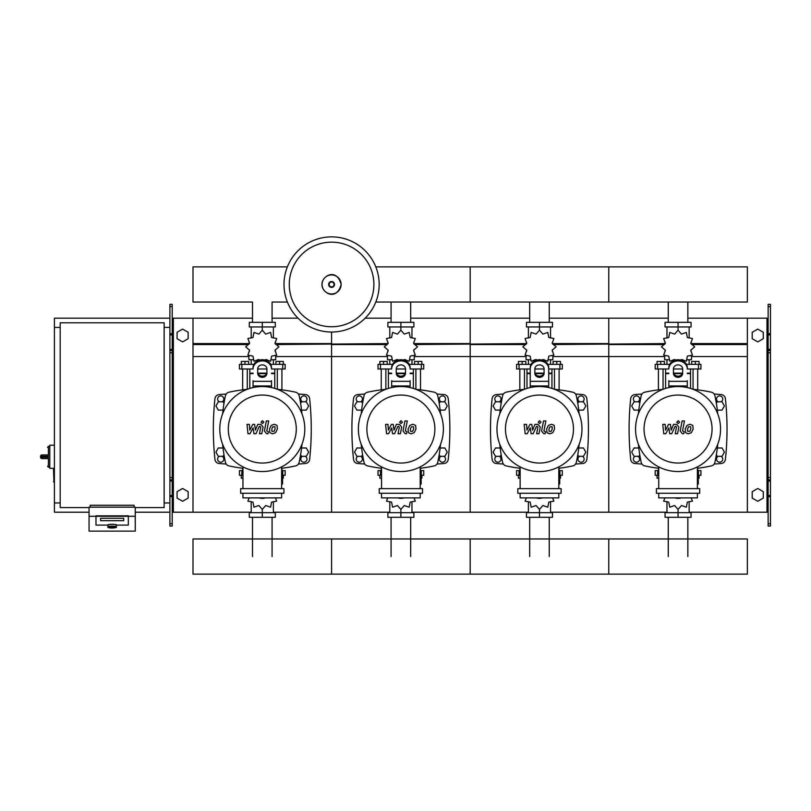 <?xml version="1.0" encoding="UTF-8"?>
<svg xmlns="http://www.w3.org/2000/svg" width="811" height="811" viewBox="0 0 811 811"><rect width="100%" height="100%" fill="white"/><g stroke="black" fill="none" stroke-linecap="round" stroke-linejoin="round"><path stroke-width="1.22" d="M770.45 526.065L770.45 352.826L768.139 352.826L768.139 526.065L770.45 526.065M770.45 306.629L768.139 306.629L768.139 304.318L770.45 304.318L770.45 352.826M768.139 512.197L747.357 512.197L747.357 318.176L768.139 318.176M768.139 306.629L768.139 352.826M770.45 350.514L768.139 350.514M770.45 479.869L768.139 479.869M752.202 498.076L752.202 491.679L757.748 488.475L763.293 491.679L763.293 498.076L757.748 501.279L752.202 498.076M752.202 332.297L752.202 338.704L757.748 341.897L763.293 338.704L763.293 332.297L757.748 329.104L752.202 332.297M169.894 526.065L169.894 306.629L172.206 306.629L172.206 526.065L169.894 526.065M172.206 306.629L172.206 304.318L169.894 304.318L169.894 306.629M172.206 512.197L192.998 512.197L192.998 318.176L252.495 318.176M173.361 512.197L173.361 318.176L172.206 318.176M173.361 318.176L192.998 318.176M169.894 350.514L172.206 350.514M169.894 479.869L172.206 479.869M188.142 498.076L188.142 491.679L182.607 488.475L177.062 491.679L177.062 498.076L182.607 501.279L188.142 498.076M188.142 332.297L188.142 338.704L182.607 341.897L177.062 338.704L177.062 332.297L182.607 329.104L188.142 332.297M668.264 322.332L668.264 302.037M687.85 322.332L687.85 302.037M529.674 322.332L529.674 302.037M549.26 322.332L549.26 302.037M391.084 322.332L391.084 302.037M410.67 322.332L410.67 302.037M252.495 322.332L252.495 302.037L192.998 302.037L192.998 266.88L287.368 266.88M272.08 322.332L272.08 302.037L287.368 302.037M687.85 517.286L687.85 556.549M668.264 517.286L668.264 556.549M549.26 517.286L549.26 556.549M529.674 517.286L529.674 556.549M410.67 517.286L410.67 556.549M391.084 517.286L391.084 556.549M272.08 517.286L272.08 556.549M252.495 517.286L252.495 556.549M717.329 410.113L722.033 410.113L724.436 405.946L722.033 401.79L717.238 401.79L716.356 403.31M578.75 410.113L583.444 410.113L585.846 405.946L583.444 401.79L578.648 401.79L577.767 403.31M440.16 410.113L444.854 410.113L447.256 405.946L444.854 401.79L440.059 401.79L439.177 403.31M301.57 410.113L306.264 410.113L308.667 405.946L306.264 401.79L301.469 401.79L300.597 403.31M639.757 403.31L638.886 401.79L634.08 401.79L631.678 405.946L634.08 410.113L638.784 410.113M501.168 403.31L500.296 401.79L495.491 401.79L493.088 405.946L495.491 410.113L500.194 410.113M362.578 403.31L361.706 401.79L356.901 401.79L354.498 405.946L356.901 410.113L361.605 410.113M223.988 403.31L223.116 401.79L218.311 401.79L215.919 405.946L218.311 410.113L223.015 410.113M716.356 454.789L717.238 456.309L722.033 456.309L724.436 452.143L722.033 447.986L717.329 447.986M577.767 454.789L578.648 456.309L583.444 456.309L585.846 452.143L583.444 447.986L578.75 447.986M439.177 454.789L440.059 456.309L444.854 456.309L447.256 452.143L444.854 447.986L440.16 447.986M300.597 454.789L301.469 456.309L306.264 456.309L308.667 452.143L306.264 447.986L301.57 447.986M638.784 447.986L634.08 447.986L631.678 452.143L634.08 456.309L638.886 456.309L639.757 454.789M500.194 447.986L495.491 447.986L493.088 452.143L495.491 456.309L500.296 456.309L501.168 454.789M361.605 447.986L356.901 447.986L354.498 452.143L356.901 456.309L361.706 456.309L362.578 454.789M223.015 447.986L218.311 447.986L215.919 452.143L218.311 456.309L223.116 456.309L223.988 454.789M89.058 507.585L60.186 507.585L60.186 322.798L164.126 322.798L164.126 507.585L135.255 507.585M164.126 327.421L169.894 327.421M164.126 502.962L169.894 502.962M54.408 468.312L53.485 468.778L53.952 482.17L53.952 468.312L49.785 468.312L49.785 445.219L54.408 445.219M60.186 502.962L54.408 502.962L54.408 327.421L60.186 327.421M107.995 526.927L107.995 525.102A4.156 0.72 0 0 1 112.151 524.382A4.156 0.72 0 0 1 116.308 525.102L116.308 526.927A4.156 0.72 180 0 0 112.151 526.197A4.156 0.72 180 0 0 107.995 526.927C107.113 527.312 108.502 527.677 112.151 528.032A3.7 0.639 0 0 1 108.461 527.383A3.7 0.639 0 0 1 112.151 526.734A3.7 0.639 0 0 1 115.851 527.383A3.7 0.639 0 0 1 112.151 528.022C115.811 527.677 117.189 527.312 116.308 526.927M123.708 518.29L100.605 518.29L100.605 520.692L123.708 520.692L123.708 518.29L123.708 520.692L100.605 520.692L100.605 518.29L123.708 518.29M107.539 525.102A4.623 0.801 0 0 1 112.151 524.301A4.623 0.801 0 0 1 116.774 525.102L128.32 525.102L128.32 516.283L95.982 516.283L95.982 525.102L107.539 525.102L95.982 525.102L95.982 515.826L128.32 515.826L128.32 525.102L116.774 525.102A4.623 0.801 180 0 0 112.151 524.301A4.623 0.801 180 0 0 107.539 525.102M135.255 516.283L89.058 516.283L89.058 531.124L135.255 531.124L135.255 507.179L89.058 507.179L89.058 516.283M134.099 507.179L134.099 505.273L90.214 505.273L90.214 507.179M41.939 454.92A1.389 1.389 0 0 0 40.55 456.309L41.939 456.238L41.939 454.92L47.484 454.92L48.407 456.238L48.407 446.374L47.484 447.297M40.55 456.309L40.55 457.232A1.389 1.389 0 0 0 41.939 458.61L47.484 458.61L48.407 457.303L41.939 457.303L41.939 456.238L48.407 456.238M47.484 458.61L41.939 458.61L41.939 457.303L40.55 457.232M379.173 284.458A47.585 47.585 0 0 1 331.587 332.034A47.585 47.585 0 0 1 284.002 284.458A47.585 47.585 0 0 1 331.587 236.873A47.585 47.585 0 0 1 379.173 284.458A47.585 47.585 0 0 0 331.587 236.873A47.585 47.585 0 0 0 284.002 284.458M331.587 242.154A42.304 42.304 0 0 1 373.891 284.458A42.304 42.304 0 0 1 331.587 326.752A42.304 42.304 0 0 1 289.284 284.458A42.304 42.304 0 0 1 331.587 242.154M54.408 502.962L54.408 512.197L89.058 512.197M135.255 512.197L169.894 512.197M54.408 327.421L54.408 318.176L169.894 318.176M375.807 302.037L747.357 302.037L747.357 266.88L608.767 266.88L608.767 302.037L608.767 266.88L470.177 266.88L470.177 302.037L470.177 266.88L375.807 266.88M693.07 389.29L693.07 368.995M697.693 389.858L697.693 368.995M691.682 364.372L691.682 361.422L695.382 361.422L695.382 364.372M695.382 361.422L699.072 361.422L699.072 364.372M658.42 389.858L658.42 368.995M663.043 389.29L663.043 368.995M657.042 364.372L657.042 361.422L660.732 361.422L660.732 364.372M660.732 361.422L664.432 361.422L664.432 364.372M680.672 360.084L681.463 359.537L686.37 361.219L687.363 356.13L692.462 355.137L690.779 350.23L694.692 346.824L690.779 343.408L692.462 338.501L687.363 337.508L686.37 332.419L681.463 334.102L678.057 330.189L674.651 334.102L669.744 332.419L668.751 337.508L663.651 338.501L665.344 343.408L661.431 346.824L665.344 350.23L663.651 355.137L668.751 356.13L669.744 361.219L674.651 359.537L675.451 360.084M691.459 355.857L691.459 359.749L687.211 359.749M682.821 359.749L681.058 359.749M678.057 330.189L678.057 326.955L665.05 326.955L665.05 322.332L691.063 322.332L691.063 326.955L678.057 326.955L678.057 322.332M666.966 359.749L666.966 364.372M689.147 359.749L689.147 364.372M689.147 337.984L689.147 326.955M666.966 337.984L666.966 326.955M665.182 342.201L665.121 343.813M675.056 359.749L673.302 359.749M668.913 359.749L664.665 359.749L664.665 355.857M682.365 373.618L673.748 373.618M668.822 373.618L665.588 373.618L665.588 388.418M682.538 373.151L673.576 373.151M668.822 373.151L665.588 373.151L666.044 373.618M687.292 368.995L700.927 368.995L700.927 364.372L686.43 364.372M673.434 368.995L682.68 368.995M669.683 364.372L655.187 364.372L655.187 368.995L668.822 368.995M690.526 368.995L690.526 373.151L687.292 373.151M690.526 388.418L690.526 373.618L687.292 373.618M554.481 389.29L554.481 368.995M559.103 389.858L559.103 368.995M553.092 364.372L553.092 361.422L556.792 361.422L556.792 364.372M556.792 361.422L560.492 361.422L560.492 364.372M519.831 389.858L519.831 368.995M524.453 389.29L524.453 368.995M518.452 364.372L518.452 361.422L522.142 361.422L522.142 364.372M522.142 361.422L525.842 361.422L525.842 364.372M542.083 360.084L542.873 359.537L547.78 361.219L548.783 356.13L553.872 355.137L552.19 350.23L556.103 346.824L552.19 343.408L553.872 338.501L548.783 337.508L547.78 332.419L542.873 334.102L539.467 330.189L536.061 334.102L531.154 332.419L530.161 337.508L525.062 338.501L526.755 343.408L522.842 346.824L526.755 350.23L525.062 355.137L530.161 356.13L531.154 361.219L536.061 359.537L536.862 360.084M552.869 355.857L552.869 359.749L548.621 359.749M544.232 359.749L542.478 359.749M539.467 330.189L539.467 326.955L526.471 326.955L526.471 322.332L552.473 322.332L552.473 326.955L539.467 326.955L539.467 322.332M528.387 359.749L528.387 364.372M550.557 359.749L550.557 364.372M550.557 337.984L550.557 326.955M528.387 337.984L528.387 326.955M526.592 342.201L526.532 343.813M536.466 359.749L534.713 359.749M530.323 359.749L526.075 359.749L526.075 355.857M543.775 373.618L535.159 373.618M530.232 373.618L526.998 373.618L526.998 388.418M543.948 373.151L534.986 373.151M530.232 373.151L526.998 373.151L527.454 373.618M548.712 368.995L562.337 368.995L562.337 364.372L547.841 364.372M534.844 368.995L544.09 368.995M531.093 364.372L516.597 364.372L516.597 368.995L530.232 368.995M551.946 368.995L551.946 373.151L548.712 373.151M551.946 388.418L551.946 373.618L548.712 373.618M415.891 389.29L415.891 368.995M420.514 389.858L420.514 368.995M414.512 364.372L414.512 361.422L418.202 361.422L418.202 364.372M418.202 361.422L421.902 361.422L421.902 364.372M381.251 389.858L381.251 368.995M385.864 389.29L385.864 368.995M379.862 364.372L379.862 361.422L383.552 361.422L383.552 364.372M383.552 361.422L387.252 361.422L387.252 364.372M403.493 360.084L404.284 359.537L409.2 361.219L410.194 356.13L415.283 355.137L413.6 350.23L417.513 346.824L413.6 343.408L415.283 338.501L410.194 337.508L409.2 332.419L404.284 334.102L400.877 330.189L397.471 334.102L392.565 332.419L391.571 337.508L386.482 338.501L388.165 343.408L384.252 346.824L388.165 350.23L386.482 355.137L391.571 356.13L392.565 361.219L397.471 359.537L398.272 360.084M414.279 355.857L414.279 359.749L410.031 359.749M405.642 359.749L403.888 359.749M400.877 330.189L400.877 326.955L387.881 326.955L387.881 322.332L413.884 322.332L413.884 326.955L400.877 326.955L400.877 322.332M389.797 359.749L389.797 364.372M411.968 359.749L411.968 364.372M411.968 337.984L411.968 326.955M389.797 337.984L389.797 326.955M388.003 342.201L387.942 343.813M397.877 359.749L396.123 359.749M391.733 359.749L387.486 359.749L387.486 355.857M405.186 373.618L396.569 373.618M391.642 373.618L388.408 373.618L388.408 388.418M405.358 373.151L396.397 373.151M391.642 373.151L388.408 373.151L388.864 373.618M410.123 368.995L423.747 368.995L423.747 364.372L409.251 364.372M396.265 368.995L405.5 368.995M392.504 364.372L378.017 364.372L378.017 368.995L391.642 368.995M413.357 368.995L413.357 373.151L410.123 373.151M413.357 388.418L413.357 373.618L410.123 373.618M277.301 389.29L277.301 368.995M281.924 389.858L281.924 368.995M275.922 364.372L275.922 361.422L279.613 361.422L279.613 364.372M279.613 361.422L283.313 361.422L283.313 364.372M242.661 389.858L242.661 368.995M247.274 389.29L247.274 368.995M241.272 364.372L241.272 361.422L244.973 361.422L244.973 364.372M244.973 361.422L248.663 361.422L248.663 364.372M264.903 360.084L265.704 359.537L270.61 361.219L271.604 356.13L276.693 355.137L275.01 350.23L278.923 346.824L275.01 343.408L276.693 338.501L271.604 337.508L270.61 332.419L265.704 334.102L262.288 330.189L258.881 334.102L253.975 332.419L252.981 337.508L247.892 338.501L249.575 343.408L245.662 346.824L249.575 350.23L247.892 355.137L252.981 356.13L253.975 361.219L258.881 359.537L259.682 360.084M275.689 355.857L275.689 359.749L271.442 359.749M267.052 359.749L265.298 359.749M262.288 330.189L262.288 326.955L249.291 326.955L249.291 322.332L275.294 322.332L275.294 326.955L262.288 326.955L262.288 322.332M251.207 359.749L251.207 364.372M273.378 359.749L273.378 364.372M273.378 337.984L273.378 326.955M251.207 337.984L251.207 326.955M249.413 342.201L249.352 343.813M259.287 359.749L257.533 359.749M253.144 359.749L248.896 359.749L248.896 355.857M266.596 373.618L257.979 373.618M253.052 373.618L249.818 373.618L249.818 388.418M266.768 373.151L257.817 373.151M253.052 373.151L249.818 373.151L250.285 373.618M271.533 368.995L285.158 368.995L285.158 364.372L270.661 364.372M257.675 368.995L266.91 368.995M253.914 364.372L239.427 364.372L239.427 368.995L253.052 368.995M274.767 368.995L274.767 373.151L271.533 373.151M274.767 388.418L274.767 373.618L271.533 373.618M658.725 475.246L655.187 475.246L655.187 470.623L658.725 470.623M697.389 470.623L700.927 470.623L700.927 475.246L698.312 475.246M658.42 468.241L658.42 470.623M658.725 478.206L657.042 478.206L657.042 475.246M697.693 468.241L697.693 470.623M699.072 475.246L699.072 478.206L698.312 478.206M664.939 497.883L663.651 501.117L668.751 502.11L669.744 507.199L674.651 505.517L678.057 509.43L681.463 505.517L686.37 507.199L687.363 502.11L692.462 501.117L691.175 497.883M678.057 509.43L678.057 512.664L691.063 512.664L691.063 517.286L665.05 517.286L665.05 512.664L678.057 512.664L678.057 517.286M666.966 501.634L666.966 512.664M689.147 501.634L689.147 512.664M520.135 475.246L516.597 475.246L516.597 470.623L520.135 470.623M558.799 470.623L562.337 470.623L562.337 475.246L559.722 475.246M519.831 468.241L519.831 470.623M520.135 478.206L518.452 478.206L518.452 475.246M559.103 468.241L559.103 470.623M560.492 475.246L560.492 478.206L559.722 478.206M526.349 497.883L525.062 501.117L530.161 502.11L531.154 507.199L536.061 505.517L539.467 509.43L542.873 505.517L547.78 507.199L548.783 502.11L553.872 501.117L552.585 497.883M539.467 509.43L539.467 512.664L552.473 512.664L552.473 517.286L526.471 517.286L526.471 512.664L539.467 512.664L539.467 517.286M528.387 501.634L528.387 512.664M550.557 501.634L550.557 512.664M381.545 475.246L378.017 475.246L378.017 470.623L381.545 470.623M420.21 470.623L423.747 470.623L423.747 475.246L421.142 475.246M381.251 468.241L381.251 470.623M381.545 478.206L379.862 478.206L379.862 475.246M420.514 468.241L420.514 470.623M421.902 475.246L421.902 478.206L421.142 478.206M387.759 497.883L386.482 501.117L391.571 502.11L392.565 507.199L397.471 505.517L400.877 509.43L404.284 505.517L409.2 507.199L410.194 502.11L415.283 501.117L413.995 497.883M400.877 509.43L400.877 512.664L413.884 512.664L413.884 517.286L387.881 517.286L387.881 512.664L400.877 512.664L400.877 517.286M389.797 501.634L389.797 512.664M411.968 501.634L411.968 512.664M242.955 475.246L239.427 475.246L239.427 470.623L242.955 470.623M281.63 470.623L285.158 470.623L285.158 475.246L282.552 475.246M242.661 468.241L242.661 470.623M242.955 478.206L241.272 478.206L241.272 475.246M281.924 468.241L281.924 470.623M283.313 475.246L283.313 478.206L282.552 478.206M249.17 497.883L247.892 501.117L252.981 502.11L253.975 507.199L258.881 505.517L262.288 509.43L265.704 505.517L270.61 507.199L271.604 502.11L276.693 501.117L275.405 497.883M262.288 509.43L262.288 512.664L275.294 512.664L275.294 517.286L249.291 517.286L249.291 512.664L262.288 512.664L262.288 517.286M251.207 501.634L251.207 512.664M273.378 501.634L273.378 512.664M747.357 556.549L747.357 574.127L608.767 574.127L608.767 538.97L608.767 574.127L470.177 574.127L470.177 538.97L470.177 574.127L331.587 574.127L331.587 538.97L331.587 574.127L192.998 574.127L192.998 538.97L747.357 538.97L747.357 556.549M690.719 426.779L688.549 426.779L687.566 429.039L687.667 431.32L689.837 431.32L690.82 429.039L690.719 426.779M686.998 425.41L685.234 429.039L685.589 432.689L688.255 433.834L691.388 432.689L693.152 429.039L692.797 425.41L690.11 424.265L686.998 425.41M682.132 420.939L680.165 431.046L682.375 433.723L683.703 433.723L684.089 431.746L682.527 430.905L684.464 420.939L682.132 420.939M678.219 423.575L679.628 422.156L678.219 420.737L676.8 422.156L678.219 423.575M665.78 433.723L668.882 427.853L669.693 433.723L671.731 433.723L675.097 426.343L675.816 426.343L676.486 427.184L675.228 433.733L677.56 433.733L678.848 427.032L676.627 424.366L673.535 424.376L671.194 430.154L670.393 424.376L668.578 424.376L665.547 430.154L665.162 424.376L662.759 424.376L663.743 433.723L665.78 433.723M552.129 426.779L549.959 426.779L548.976 429.039L549.077 431.32L551.247 431.32L552.23 429.039L552.129 426.779M548.408 425.41L546.644 429.039L546.999 432.689L549.665 433.834L552.798 432.689L554.562 429.039L554.207 425.41L551.521 424.265L548.408 425.41M543.542 420.939L541.576 431.046L543.786 433.723L545.114 433.723L545.499 431.746L543.938 430.905L545.874 420.939L543.542 420.939M539.629 423.575L541.038 422.156L539.629 420.737L538.21 422.156L539.629 423.575M527.191 433.723L530.293 427.853L531.104 433.723L533.141 433.723L536.507 426.343L537.227 426.343L537.896 427.184L536.639 433.733L538.97 433.733L540.258 427.032L538.038 424.366L534.946 424.376L532.604 430.154L531.813 424.376L529.988 424.376L526.957 430.154L526.572 424.376L524.17 424.376L525.153 433.723L527.191 433.723M413.539 426.779L411.37 426.779L410.386 429.039L410.488 431.32L412.657 431.32L413.64 429.039L413.539 426.779M409.819 425.41L408.055 429.039L408.409 432.689L411.076 433.834L414.208 432.689L415.972 429.039L415.617 425.41L412.931 424.265L409.819 425.41M404.953 420.939L402.996 431.046L405.196 433.723L406.524 433.723L406.909 431.746L405.348 430.905L407.284 420.939L404.953 420.939M401.039 423.575L402.459 422.156L401.039 420.737L399.62 422.156L401.039 423.575M388.601 433.723L391.703 427.853L392.514 433.723L394.551 433.723L397.917 426.343L398.637 426.343L399.306 427.184L398.049 433.733L400.381 433.733L401.668 427.032L399.448 424.366L396.356 424.376L394.014 430.154L393.223 424.376L391.399 424.376L388.368 430.154L387.982 424.376L385.58 424.376L386.563 433.723L388.601 433.723M274.949 426.779L272.78 426.779L271.807 429.039L271.898 431.32L274.067 431.32L275.051 429.039L274.949 426.779M271.229 425.41L269.465 429.039L269.82 432.689L272.486 433.834L275.618 432.689L277.382 429.039L277.027 425.41L274.341 424.265L271.229 425.41M266.363 420.939L264.406 431.046L266.616 433.723L267.944 433.723L268.319 431.746L266.768 430.905L268.705 420.939L266.363 420.939M262.45 423.575L263.869 422.156L262.45 420.737L261.03 422.156L262.45 423.575M250.011 433.723L253.113 427.853L253.924 433.723L255.972 433.723L259.327 426.343L260.047 426.343L260.716 427.184L259.459 433.733L261.791 433.733L263.078 427.032L260.858 424.366L257.766 424.376L255.424 430.154L254.634 424.376L252.809 424.376L249.778 430.154L249.393 424.376L246.99 424.376L247.973 433.723L250.011 433.723M720.553 429.049A42.496 42.496 0 0 1 678.057 471.546A42.496 42.496 0 0 1 635.56 429.049A42.496 42.496 0 0 1 678.057 386.553A42.496 42.496 0 0 1 720.553 429.049M712.058 429.049A34.001 34.001 0 0 1 678.057 463.051A34.001 34.001 0 0 1 644.056 429.049A34.001 34.001 0 0 1 678.057 395.048A34.001 34.001 0 0 1 712.058 429.049M697.389 474.78L698.312 474.78L698.312 484.025L697.389 484.025M656.413 488.638L656.413 493.26L699.7 493.26L699.7 488.638L656.413 488.638M658.725 493.26L658.725 497.883L697.389 497.883L697.389 493.26M697.389 488.638L697.389 466.893M658.725 466.893L658.725 488.638M581.974 429.049A42.496 42.496 0 0 1 539.467 471.546A42.496 42.496 0 0 1 496.971 429.049A42.496 42.496 0 0 1 539.467 386.553A42.496 42.496 0 0 1 581.974 429.049M573.468 429.049A34.001 34.001 0 0 1 539.467 463.051A34.001 34.001 0 0 1 505.466 429.049A34.001 34.001 0 0 1 539.467 395.048A34.001 34.001 0 0 1 573.468 429.049M558.799 474.78L559.722 474.78L559.722 484.025L558.799 484.025M517.823 488.638L517.823 493.26L561.111 493.26L561.111 488.638L517.823 488.638M520.135 493.26L520.135 497.883L558.799 497.883L558.799 493.26M558.799 488.638L558.799 466.893M520.135 466.893L520.135 488.638M443.384 429.049A42.496 42.496 0 0 1 400.877 471.546A42.496 42.496 0 0 1 358.381 429.049A42.496 42.496 0 0 1 400.877 386.553A42.496 42.496 0 0 1 443.384 429.049M434.878 429.049A34.001 34.001 0 0 1 400.877 463.051A34.001 34.001 0 0 1 366.876 429.049A34.001 34.001 0 0 1 400.877 395.048A34.001 34.001 0 0 1 434.878 429.049M420.21 474.78L421.142 474.78L421.142 484.025L420.21 484.025M379.234 488.638L379.234 493.26L422.521 493.26L422.521 488.638L379.234 488.638M381.545 493.26L381.545 497.883L420.21 497.883L420.21 493.26M420.21 488.638L420.21 466.893M381.545 466.893L381.545 488.638M304.794 429.049A42.496 42.496 0 0 1 262.288 471.546A42.496 42.496 0 0 1 219.791 429.049A42.496 42.496 0 0 1 262.288 386.553A42.496 42.496 0 0 1 304.794 429.049M296.289 429.049A34.001 34.001 0 0 1 262.288 463.051A34.001 34.001 0 0 1 228.286 429.049A34.001 34.001 0 0 1 262.288 395.048A34.001 34.001 0 0 1 296.289 429.049M281.63 474.78L282.552 474.78L282.552 484.025L281.63 484.025M240.644 488.638L240.644 493.26L283.931 493.26L283.931 488.638L240.644 488.638M242.955 493.26L242.955 497.883L281.63 497.883L281.63 493.26M281.63 488.638L281.63 466.893M242.955 466.893L242.955 488.638M717.745 444.266A157.212 157.212 0 0 1 714.907 462.361A4.623 4.623 0 0 1 711.369 465.899A157.212 157.212 0 0 1 697.389 468.282M717.745 413.833A157.212 157.212 0 0 0 714.907 395.738A4.623 4.623 0 0 0 711.369 392.2A157.212 157.212 0 0 0 693.273 389.361M662.84 389.361A157.212 157.212 0 0 0 644.745 392.2A4.623 4.623 0 0 0 641.207 395.738A157.212 157.212 0 0 0 638.379 413.833M658.725 468.282A157.212 157.212 0 0 1 644.745 465.899A4.623 4.623 0 0 1 641.207 462.361A157.212 157.212 0 0 1 638.379 444.266M687.292 380.704L687.292 387.567M668.822 387.567L668.822 380.704M673.434 368.914L673.434 373.324A4.623 4.004 180 0 0 678.057 377.328A4.623 4.004 180 0 0 682.68 373.324L682.68 368.914A4.623 4.004 180 0 0 678.057 364.909A4.623 4.004 180 0 0 673.434 368.914M682.68 372.168A4.623 4.004 0 0 1 678.057 376.172A4.623 4.004 0 0 1 673.434 372.168M687.292 368.914A9.235 7.998 180 0 0 678.057 360.905A9.235 7.998 180 0 0 668.822 368.914M668.822 367.758A9.235 7.998 -0 0 1 678.057 359.749A9.235 7.998 -0 0 1 687.292 367.758M674.965 497.883A9.235 7.998 0 0 0 681.149 497.883M579.155 444.266A157.212 157.212 0 0 1 576.317 462.361A4.623 4.623 0 0 1 572.789 465.899A157.212 157.212 0 0 1 558.799 468.282M579.155 413.833A157.212 157.212 0 0 0 576.317 395.738A4.623 4.623 0 0 0 572.789 392.2A157.212 157.212 0 0 0 554.683 389.361M524.251 389.361A157.212 157.212 0 0 0 506.155 392.2A4.623 4.623 0 0 0 502.617 395.738A157.212 157.212 0 0 0 499.789 413.833M520.135 468.282A157.212 157.212 0 0 1 506.155 465.899A4.623 4.623 0 0 1 502.617 462.361A157.212 157.212 0 0 1 499.789 444.266M576.317 462.361A4.623 4.623 0 0 1 572.789 465.899M530.232 387.567L530.232 367.758A9.235 7.998 -0 0 1 539.467 359.749A9.235 7.998 -0 0 1 548.712 367.758L548.712 387.567M534.844 368.914L534.844 373.324A4.623 4.004 180 0 0 539.467 377.328A4.623 4.004 180 0 0 544.09 373.324L544.09 368.914A4.623 4.004 180 0 0 539.467 364.909A4.623 4.004 180 0 0 534.844 368.914M544.09 372.168A4.623 4.004 0 0 1 539.467 376.172A4.623 4.004 0 0 1 534.844 372.168M530.232 367.758L530.232 380.704M548.712 368.914A9.235 7.998 180 0 0 539.467 360.905A9.235 7.998 180 0 0 530.232 368.914M536.375 497.883A9.235 7.998 0 0 0 542.559 497.883M440.566 444.266A157.212 157.212 0 0 1 437.727 462.361A4.623 4.623 0 0 1 434.199 465.899A157.212 157.212 0 0 1 420.21 468.282M440.566 413.833A157.212 157.212 0 0 0 437.727 395.738A4.623 4.623 0 0 0 434.199 392.2A157.212 157.212 0 0 0 416.094 389.361M385.661 389.361A157.212 157.212 0 0 0 367.565 392.2A4.623 4.623 0 0 0 364.027 395.738A157.212 157.212 0 0 0 361.199 413.833M381.545 468.282A157.212 157.212 0 0 1 367.565 465.899A4.623 4.623 0 0 1 364.027 462.361A157.212 157.212 0 0 1 361.199 444.266M437.727 462.361A4.623 4.623 0 0 1 434.199 465.899M410.123 380.704L410.123 387.567M391.642 387.567L391.642 380.704M396.265 368.914L396.265 373.324A4.623 4.004 180 0 0 400.877 377.328A4.623 4.004 180 0 0 405.5 373.324L405.5 368.914A4.623 4.004 180 0 0 400.877 364.909A4.623 4.004 180 0 0 396.265 368.914M405.5 372.168A4.623 4.004 0 0 1 400.877 376.172A4.623 4.004 0 0 1 396.265 372.168M410.123 368.914A9.235 7.998 180 0 0 400.877 360.905A9.235 7.998 180 0 0 391.642 368.914M391.642 367.758A9.235 7.998 -0 0 1 400.877 359.749A9.235 7.998 -0 0 1 410.123 367.758M397.785 497.883A9.235 7.998 0 0 0 403.979 497.883M301.976 444.266A157.212 157.212 0 0 1 299.147 462.361A4.623 4.623 0 0 1 295.61 465.899A157.212 157.212 0 0 1 281.63 468.282M301.976 413.833A157.212 157.212 0 0 0 299.147 395.738A4.623 4.623 0 0 0 295.61 392.2A157.212 157.212 0 0 0 277.504 389.361M247.081 389.361A157.212 157.212 0 0 0 228.976 392.2A4.623 4.623 0 0 0 225.438 395.738A157.212 157.212 0 0 0 222.609 413.833M228.976 465.899A4.623 4.623 0 0 1 225.438 462.361A4.623 4.623 0 0 0 228.976 465.899A157.212 157.212 0 0 0 242.955 468.282M222.609 444.266A157.212 157.212 0 0 0 225.438 462.361M271.533 380.704L271.533 387.567M253.052 387.567L253.052 380.704M257.675 368.914L257.675 373.324A4.623 4.004 180 0 0 262.288 377.328A4.623 4.004 180 0 0 266.91 373.324L266.91 368.914A4.623 4.004 180 0 0 262.288 364.909A4.623 4.004 180 0 0 257.675 368.914M266.91 372.168A4.623 4.004 0 0 1 262.288 376.172A4.623 4.004 0 0 1 257.675 372.168M271.533 368.914A9.235 7.998 180 0 0 262.288 360.905A9.235 7.998 180 0 0 253.052 368.914M253.052 367.758A9.235 7.998 -0 0 1 262.288 359.749A9.235 7.998 -0 0 1 271.533 367.758M259.196 497.883A9.235 7.998 0 0 0 265.39 497.883M721.06 456.309A3.122 3.122 0 0 1 719.631 462.199A3.122 3.122 0 0 1 718.201 456.309M718.201 401.79A3.122 3.122 0 0 1 719.631 395.9A3.122 3.122 0 0 1 721.06 401.79M635.054 401.79A3.122 3.122 0 0 1 636.483 395.9A3.122 3.122 0 0 1 637.912 401.79M637.912 456.309A3.122 3.122 0 0 1 636.483 462.199A3.122 3.122 0 0 1 635.054 456.309M641.957 394.034A520.216 520.216 0 0 0 634.922 394.572A4.623 4.623 0 0 0 630.705 398.688A285.827 285.827 0 0 0 630.705 459.411A4.623 4.623 0 0 0 634.922 463.517A520.216 520.216 0 0 0 641.957 464.054M714.167 464.054A520.216 520.216 0 0 0 721.202 463.517A4.623 4.623 0 0 0 725.409 459.411A285.827 285.827 0 0 0 725.409 398.688A4.623 4.623 0 0 0 721.202 394.572A520.216 520.216 0 0 0 714.167 394.034M582.47 456.309A3.122 3.122 0 0 1 581.041 462.199A3.122 3.122 0 0 1 579.622 456.309M579.622 401.79A3.122 3.122 0 0 1 581.041 395.9A3.122 3.122 0 0 1 582.47 401.79M496.464 401.79A3.122 3.122 0 0 1 497.893 395.9A3.122 3.122 0 0 1 499.323 401.79M499.323 456.309A3.122 3.122 0 0 1 497.893 462.199A3.122 3.122 0 0 1 496.464 456.309M503.367 394.034A520.216 520.216 0 0 0 496.332 394.572A4.623 4.623 0 0 0 492.115 398.688A285.827 285.827 0 0 0 492.115 459.411A4.623 4.623 0 0 0 496.332 463.517A520.216 520.216 0 0 0 503.367 464.054M575.577 464.054A520.216 520.216 0 0 0 582.612 463.517A4.623 4.623 0 0 0 586.819 459.411A285.827 285.827 0 0 0 586.819 398.688A4.623 4.623 0 0 0 582.612 394.572A520.216 520.216 0 0 0 575.577 394.034M443.881 456.309A3.122 3.122 0 0 1 442.461 462.199A3.122 3.122 0 0 1 441.032 456.309M441.032 401.79A3.122 3.122 0 0 1 442.461 395.9A3.122 3.122 0 0 1 443.881 401.79M357.874 401.79A3.122 3.122 0 0 1 359.303 395.9A3.122 3.122 0 0 1 360.733 401.79M360.733 456.309A3.122 3.122 0 0 1 359.303 462.199A3.122 3.122 0 0 1 357.874 456.309M364.778 394.034A520.216 520.216 0 0 0 357.742 394.572A4.623 4.623 0 0 0 353.525 398.688A285.827 285.827 0 0 0 353.525 459.411A4.623 4.623 0 0 0 357.742 463.517A520.216 520.216 0 0 0 364.778 464.054M436.987 464.054A520.216 520.216 0 0 0 444.022 463.517A4.623 4.623 0 0 0 448.23 459.411A285.827 285.827 0 0 0 448.23 398.688A4.623 4.623 0 0 0 444.022 394.572A520.216 520.216 0 0 0 436.987 394.034M305.301 456.309A3.122 3.122 0 0 1 303.872 462.199A3.122 3.122 0 0 1 302.442 456.309M302.442 401.79A3.122 3.122 0 0 1 303.872 395.9A3.122 3.122 0 0 1 305.301 401.79M219.284 401.79A3.122 3.122 0 0 1 220.714 395.9A3.122 3.122 0 0 1 222.143 401.79M222.143 456.309A3.122 3.122 0 0 1 220.714 462.199A3.122 3.122 0 0 1 219.284 456.309M226.188 394.034A520.216 520.216 0 0 0 219.152 394.572A4.623 4.623 0 0 0 214.945 398.688A285.827 285.827 0 0 0 214.945 459.411A4.623 4.623 0 0 0 219.152 463.517A520.216 520.216 0 0 0 226.188 464.054M298.397 464.054A520.216 520.216 0 0 0 305.433 463.517A4.623 4.623 0 0 0 309.64 459.411A285.827 285.827 0 0 0 309.64 398.688A4.623 4.623 0 0 0 305.433 394.572A520.216 520.216 0 0 0 298.397 394.034M549.26 318.176L608.767 318.176L608.767 512.197L666.966 512.197M689.147 512.197L747.357 512.197M552.403 343.59L608.767 343.59L608.767 318.176L668.264 318.176M687.85 318.176L747.357 318.176M553.183 344.563L665.121 343.59M690.992 343.59L747.357 343.59M552.869 356.566L608.767 356.566L608.767 344.563L664.341 344.563M691.773 344.563L747.357 344.563M550.557 512.197L608.767 512.197L608.767 356.566L664.665 356.566M691.459 356.566L747.357 356.566M410.67 318.176L470.177 318.176L470.177 512.197L528.387 512.197M413.813 343.59L470.177 343.59L470.177 318.176L529.674 318.176M414.603 344.563L526.532 343.59M414.279 356.566L470.177 356.566L470.177 344.563L525.751 344.563M411.968 512.197L470.177 512.197L470.177 356.566L526.075 356.566M275.223 343.59L331.587 343.59L331.587 332.034L331.587 512.197L389.797 512.197M365.153 318.176L391.084 318.176M276.014 344.563L387.942 343.59M275.689 356.566L331.587 356.566L331.587 344.563L387.161 344.563M273.378 512.197L331.587 512.197L331.587 356.566L387.486 356.566M192.998 512.197L251.207 512.197M272.08 318.176L298.022 318.176M192.998 343.59L249.352 343.59M192.998 344.563L248.571 344.563M192.998 356.566L248.896 356.566M766.983 512.197L766.983 318.176M770.45 333.726L768.139 333.726M770.45 334.882L768.139 334.882M770.45 349.359L768.139 349.359M770.45 523.754L768.139 523.754M770.45 496.656L768.139 496.656M770.45 495.501L768.139 495.501M770.45 481.014L768.139 481.014M770.45 477.557L768.139 477.557M169.894 333.726L172.206 333.726M169.894 334.882L172.206 334.882M169.894 349.359L172.206 349.359M169.894 352.826L172.206 352.826M169.894 523.754L172.206 523.754M169.894 496.656L172.206 496.656M169.894 495.501L172.206 495.501M169.894 481.014L172.206 481.014M169.894 477.557L172.206 477.557M49.785 467.156L48.407 467.156L48.407 457.303M341.107 284.458A9.519 9.519 0 0 1 331.587 293.977A9.519 9.519 0 0 1 322.058 284.458A9.519 9.519 0 0 1 331.587 274.929A9.519 9.519 0 0 1 341.107 284.458M334.527 284.458A2.94 2.94 0 0 1 331.587 287.398A2.94 2.94 0 0 1 328.648 284.458A2.94 2.94 0 0 1 331.587 281.518A2.94 2.94 0 0 1 334.527 284.458M334.031 284.458A2.443 2.443 0 0 1 331.587 286.901A2.443 2.443 0 0 1 329.144 284.458A2.443 2.443 0 0 1 331.587 282.005A2.443 2.443 0 0 1 334.031 284.458M698.484 368.995L698.484 364.372M657.63 368.995L657.63 364.372M559.894 368.995L559.894 364.372M519.04 368.995L519.04 364.372M421.304 368.995L421.304 364.372M380.45 368.995L380.45 364.372M282.725 368.995L282.725 364.372M241.86 368.995L241.86 364.372M698.484 470.623L698.484 475.246M657.63 470.623L657.63 475.246M559.894 470.623L559.894 475.246M519.04 470.623L519.04 475.246M421.304 470.623L421.304 475.246M380.45 470.623L380.45 475.246M282.725 470.623L282.725 475.246M241.86 470.623L241.86 475.246M687.292 385.945L668.822 385.945M687.292 381.332L668.822 381.332M548.712 385.945L530.232 385.945M548.712 381.332L530.232 381.332M410.123 385.945L391.642 385.945M410.123 381.332L391.642 381.332M271.533 385.945L253.052 385.945M271.533 381.332L253.052 381.332M54.408 482.17L53.485 481.714M48.407 467.156L47.484 466.234M49.785 446.374L48.407 446.374M321.977 284.458C321.531 292.67 336.453 301.834 341.188 284.458C336.453 267.083 321.531 276.247 321.977 284.458M690.992 342.201L690.992 343.813M690.992 349.825L690.992 351.579M665.121 349.825L665.121 351.579M665.588 368.995L665.588 373.151M552.403 342.201L552.403 343.813M552.403 349.825L552.403 351.579M526.532 349.825L526.532 351.579M526.998 368.995L526.998 373.151M413.813 342.201L413.813 343.813M413.813 349.825L413.813 351.579M387.942 349.825L387.942 351.579M388.408 368.995L388.408 373.151M275.223 342.201L275.223 343.813M275.223 349.825L275.223 351.579M249.352 349.825L249.352 351.579M249.818 368.995L249.818 373.151"/></g></svg>
